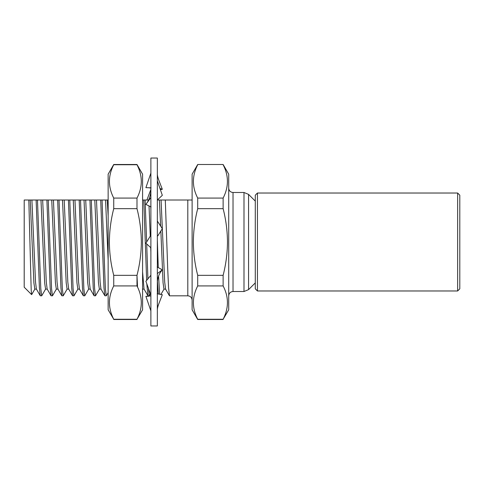 <?xml version="1.0" encoding="UTF-8"?>
<svg xmlns="http://www.w3.org/2000/svg" width="484" height="484" viewBox="0 0 484 484"><rect width="100%" height="100%" fill="white"/><g stroke="black" fill="none" stroke-linecap="round" stroke-linejoin="round"><path stroke-width="0.73" d="M113.734 319.259L108.144 309.814L108.144 174.186L113.734 164.499L136.99 164.499L142.586 174.186L142.586 309.814L136.99 319.259C142.732 308.205 142.732 297.097 136.99 285.923L113.734 285.923C107.999 296.976 107.999 308.09 113.734 319.259L136.99 319.259M136.99 164.499L136.99 164.742C142.732 175.91 142.732 187.024 136.99 198.077L136.99 208.664C139.803 219.585 141.255 230.699 141.346 242C141.267 253.217 139.815 264.331 136.99 275.336L136.99 285.923M113.734 164.499L113.734 164.742C107.999 175.795 107.999 186.903 113.734 198.077L113.734 208.664C110.921 219.585 109.475 230.699 109.384 242C109.463 253.217 110.909 264.331 113.734 275.336L136.99 275.336M113.734 275.336L113.734 285.923M113.734 208.664L136.99 208.664M113.734 198.077L136.99 198.077M113.734 164.742L136.99 164.742M137.553 287.085L136.984 275.336M157.342 221.055L162.328 228.69L157.796 235.889M150.881 232.562L150.881 158.044L157.342 158.044L157.342 325.956L150.881 325.956L150.881 232.562M151.056 187.828L145.896 187.653L150.881 173.109M150.881 173.351L150.566 174.264M148.425 187.713L150.881 188.082M160.367 189.613L162.328 189.298L159.998 188.53M157.342 173.708C157.258 174.972 157.657 176.89 158.534 179.461L162.328 189.298M151.056 206.898L145.896 204.423L147.789 201.61C149.852 197.944 150.881 193.721 150.881 188.935M150.881 197.532L146.658 203.371M157.342 180.78L162.328 195.318L157.342 199.977M150.881 247.76L145.896 243.204L150.421 235.889M150.881 295.065L145.896 281.277L150.881 275.263M157.167 266.944L162.328 269.854L160.966 271.615C158.552 274.845 157.342 278.947 157.342 283.908M157.342 273.593L162.328 269.854M148.425 296.287L145.896 296.347L150.881 295.918M150.881 310.891L145.896 296.347M157.167 293.788L162.328 294.702L158.534 304.539C157.657 307.11 157.258 309.028 157.342 310.292M157.342 307.624L158.534 304.539M150.881 189.395L146.906 200.019M457.646 193.025L459.8 195.179L459.8 288.821L457.646 290.975L457.646 193.025L257.44 193.025L257.44 290.975L255.286 288.821L255.286 195.179L257.44 193.025M157.342 200.019L165.298 200.019L167.718 268.91L168.565 287.853L169.515 295.821L187.81 295.821L187.81 200.019L192.118 200.019M157.342 240.197L158.256 267.591M158.564 276.146L159.696 294.272M157.451 281.41L158.322 294.018M142.586 200.019L145.115 200.019L146.64 242.085M146.7 243.942L147.922 279.044M148.388 287.944L149.326 295.821L150.56 293.758M143.772 200.019L146.646 280.49M146.803 283.709L147.904 295.748L149.326 295.821M34.884 289.045L31.666 294.605L31.2 290.339L28.822 200.019L102.057 200.019L105.373 288.609L106.274 295.821L108.144 292.657M100.714 200.019L103.981 287.853L104.847 295.748L106.274 295.821M91.294 200.019L94.61 288.609L95.505 295.821L99.468 289.045M89.951 200.019L93.218 287.853L94.084 295.748L95.505 295.821M80.532 200.019L83.847 288.609L84.742 295.821L88.705 289.045M79.188 200.019L82.455 287.853L83.321 295.748L84.742 295.821M69.769 200.019L73.084 288.609L73.979 295.821L77.936 289.045M68.425 200.019L71.692 287.853L72.558 295.748L73.979 295.821M59.006 200.019L62.321 288.609L63.216 295.821L67.173 289.045M57.663 200.019L60.93 287.853L61.795 295.748L63.216 295.821M48.243 200.019L51.558 288.609L52.453 295.821L56.41 289.045M46.9 200.019L50.167 287.853L51.032 295.748L52.453 295.821M37.474 200.019L40.789 288.609L41.691 295.821L45.647 289.045M36.131 200.019L39.398 287.853L40.263 295.748L41.691 295.821M31.617 294.623L24.2 287.206L24.2 200.019L28.822 200.019M223.124 319.259L197.708 319.259C191.973 308.205 191.973 297.097 197.708 285.923L223.124 285.923C228.859 296.976 228.859 308.09 223.124 319.259L228.714 309.814L228.714 174.186L223.124 164.499L197.708 164.499L223.124 164.499M223.124 164.742C228.859 175.795 228.859 186.903 223.124 198.077L197.708 198.077C191.973 187.024 191.973 175.91 197.708 164.742M223.124 208.664C225.925 219.536 227.377 230.65 227.474 242C227.395 253.223 225.949 264.337 223.124 275.336L197.708 275.336C194.883 264.337 193.437 253.223 193.358 242C193.455 230.65 194.901 219.536 197.708 208.664L223.124 208.664L223.124 198.077M223.124 319.5L197.708 319.5L192.118 309.814L192.118 174.186L197.708 164.499M197.708 208.664L197.708 198.077M102.057 200.019L108.144 200.019M145.115 200.019L148.612 200.019M165.298 200.019L187.81 200.019M159.46 200.019L157.772 200.019M94.876 200.019L93.188 200.019M84.113 200.019L82.425 200.019M62.587 200.019L60.893 200.019M51.824 200.019L50.13 200.019M41.061 200.019L39.367 200.019M197.708 285.923L197.708 275.336M223.124 285.923L223.124 275.336M159.381 200.019L160.664 226.137M160.845 230.904L163.06 282.813L163.955 289.123L165.649 289.123M161.069 200.019L164.693 282.051L165.552 289.045L169.43 295.748M149.018 205.875L150.276 236.138M150.718 247.608L150.881 251.982M150.76 206.747L150.881 209.046M142.586 271.796L144.026 289.045L147.904 295.748M105.56 200.019L108.144 260.265M107.248 200.019L108.144 215.949M94.797 200.019L98.476 282.813L99.371 289.123L101.065 289.123M96.485 200.019L100.109 282.051L100.968 289.045L104.847 295.748M84.028 200.019L87.713 282.813L88.608 289.123L90.302 289.123M85.722 200.019L89.346 282.051L90.206 289.045L94.084 295.748M73.265 200.019L76.95 282.813L77.845 289.123L79.533 289.123M74.96 200.019L78.583 282.051L79.443 289.045L83.321 295.748M62.503 200.019L66.187 282.813L67.082 289.123L68.77 289.123M64.197 200.019L67.82 282.051L68.68 289.045L72.558 295.748M51.74 200.019L55.418 282.813L56.319 289.123L58.007 289.123M53.428 200.019L57.058 282.051L57.917 289.045L61.795 295.748M40.977 200.019L44.655 282.813L45.556 289.123L47.244 289.123M42.665 200.019L46.289 282.051L47.154 289.045L51.032 295.748M30.214 200.019L33.892 282.813L34.788 289.123L36.481 289.123M31.902 200.019L35.526 282.051L36.385 289.045L40.263 295.748M255.286 282.904L248.564 289.62L248.564 194.38L243.996 192.487L243.996 291.513L233.022 291.513C230.426 291.743 228.993 293.183 228.714 295.821M243.996 192.487L233.022 192.487L233.022 291.513M113.734 319.5L136.99 319.5M255.286 201.096L248.564 194.38M187.81 295.821C190.406 296.051 191.839 297.485 192.118 300.122M248.564 289.62L243.996 291.513M233.022 192.487C230.426 192.257 228.993 190.817 228.714 188.179M142.429 289.123L144.117 289.123M157.342 293.449L157.584 293.873M160.906 294.478L164.003 289.123M457.646 290.975L257.44 290.975"/></g></svg>
